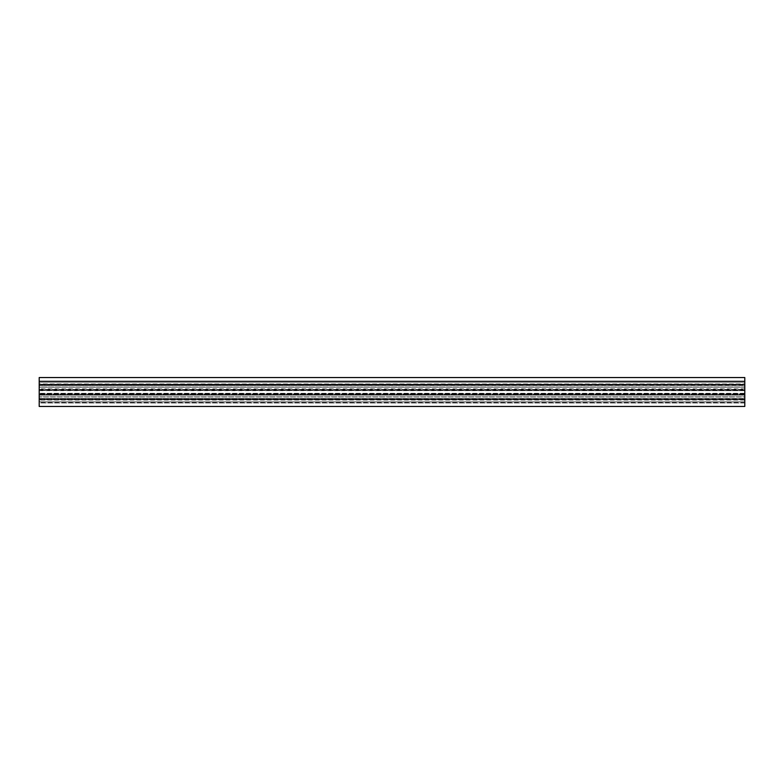 <?xml version="1.0" encoding="UTF-8"?>
<svg xmlns="http://www.w3.org/2000/svg" width="784" height="784" viewBox="0 0 784 784"><rect width="100%" height="100%" fill="white"/><g stroke="black" fill="none" stroke-linecap="round" stroke-linejoin="round"><path stroke-width="0.59" stroke-dasharray="3.92 2.94" d="M39.2 381.406L39.2 383.944L744.8 383.944L744.8 381.406L39.2 381.406L39.2 384.572L39.2 381.093L744.8 381.034L39.2 381.034L39.2 406.455L39.2 398.997L744.8 398.997L744.8 400.056L39.2 400.056L39.2 381.406L744.8 381.406L744.8 406.455L744.8 377.545L744.8 390.706L744.8 389.952L39.2 389.922L39.2 394.078L39.2 393.529L744.8 393.529L744.8 394.078L39.2 394.078L744.8 394.078L744.8 389.922L744.8 394.597L39.2 394.597L39.2 393.294L744.8 393.294L744.8 402.966L744.8 385.473L39.2 385.473L39.2 392L39.2 381.406M39.2 396.831L39.2 402.966L39.2 392L39.2 396.831L39.2 395.165L744.8 395.165L744.8 396.831L39.2 396.831L744.8 396.831L39.2 396.831L39.2 398.527L744.8 398.527L744.8 396.831L39.2 396.831M744.8 398.527L744.8 402.594L744.8 400.056L39.2 400.056L39.2 402.594L39.2 398.527L744.8 398.527M744.8 399.428L39.2 398.997L744.8 399.428L744.8 401.81L39.2 401.81L39.2 399.428L744.8 399.428M744.8 401.81L744.8 402.966L39.2 402.966L39.2 401.81L744.8 401.81M744.8 402.907L744.8 399.732L39.2 399.732L39.2 402.907L744.8 402.907M744.8 399.732L744.8 396.988L39.2 396.988L39.2 399.732L744.8 399.732M744.8 394.597L39.2 394.597L39.2 396.988L744.8 396.988L744.8 394.597M744.8 393.529L39.2 393.294L744.8 393.529M39.2 389.922L744.8 389.922L744.8 390.471L39.2 390.471L39.2 389.922M39.2 389.403L744.8 389.403L744.8 390.706L39.2 390.471L39.2 389.403L744.8 389.403L744.8 387.012L39.2 387.012L39.2 389.403M744.8 387.012L744.8 384.268L39.2 384.268L39.2 387.012L744.8 387.012M744.8 384.268L744.8 381.093L39.2 381.093L39.2 384.268L744.8 384.268M39.2 381.034L744.8 381.034L744.8 382.19L39.2 382.19L39.2 381.034M744.8 384.572L39.2 384.572L39.2 382.19L744.8 382.19L744.8 384.572L39.2 385.003L39.2 383.944L744.8 383.944L744.8 384.572M39.2 387.169L744.8 387.169L744.8 385.473L39.2 385.473L39.2 387.169L744.8 387.169L39.2 387.169L744.8 387.169L744.8 388.835L39.2 388.835L39.2 387.169M744.8 388.835L744.8 395.165L39.2 395.165L39.2 388.835L744.8 388.835M744.8 402.594L39.2 402.594M744.8 402.966L39.2 402.966M39.2 390.706L744.8 390.706M39.2 385.003L744.8 385.003"/><path stroke-width="1.18" d="M39.2 406.455L744.8 406.455L744.8 377.545L39.2 377.545L39.2 406.455L39.2 377.545L744.8 377.545L744.8 406.455L39.2 406.455"/></g></svg>
